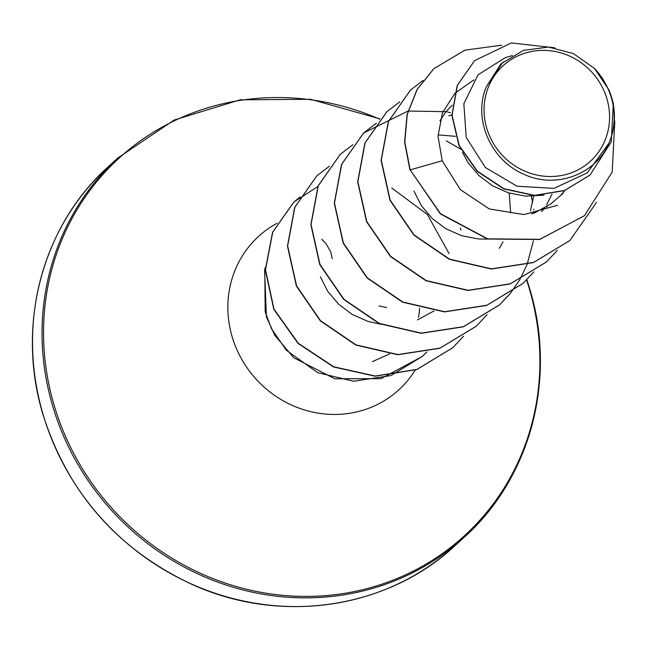 <?xml version="1.0" encoding="UTF-8"?>
<svg xmlns="http://www.w3.org/2000/svg" width="649" height="649" viewBox="0 0 649 649"><rect width="100%" height="100%" fill="white"/><g stroke="black" fill="none" stroke-linecap="round" stroke-linejoin="round"><path stroke-width="0.97" d="M486.645 127.869A64.697 61.079 -132.5 0 1 528.976 52.034A64.697 61.079 -132.5 0 1 606.977 99.005A64.697 61.079 -132.5 0 1 564.654 174.841A64.697 61.079 -132.5 0 1 486.645 127.869M613.321 103.386L612.956 102.485C615.658 115.7 614.652 128.413 609.946 140.63C598.143 173.251 557.215 189.67 524.433 174.508C491.017 160.822 472.456 118.913 486.385 86.698L502.375 63.002L523.573 50.33L548.494 47.061L573.367 53.559L594.638 68.599L608.811 89.749A69.946 66.028 -132.5 0 1 611.739 97.942A69.946 66.028 -132.5 0 1 611.853 98.348L613.321 103.386L611.277 141.79L590.119 174.946L564.654 190.433L534.5 195.349L503.924 188.697L477.461 171.231L459.192 145.433L452.069 115.206L457.415 85.303L474.654 60.584L511.363 42.939L554.765 47.799M439.9 120.803L446.017 111.587L452.256 105.17M448.784 115.733L451.866 114.905M438.326 134.887L455.444 136.322M460.328 228.124L460.936 230.111M544.065 195.211L525.317 196.112L508.37 192.826L492.648 185.857L479.011 175.652L468.205 162.842L462.51 152.458M565.028 190.4L560.444 195.609M563.129 193.329L550.741 203.997L535.725 212.304L531.572 213.854M552.048 194.075L546.604 204.751M544.43 208.069L541.704 211.728M487.853 239.108L478.5 238.97L461.561 235.684L445.839 228.716L432.202 218.502L421.396 205.701L413.989 191.09M533.648 196.298L530.387 210.803M509.205 193.086L510.674 212.937M503.007 241.834L499.3 248.397M433.93 310.976L417.437 319.941M380.606 324.224L367.934 321.393L352.212 314.424L338.583 304.211L327.777 291.409L320.371 276.798M512.41 55.554L505.109 57.737L478.021 74.846L463.832 103.743L466.225 137.474L485.371 167.515L517.01 186.206L553.922 188.405L587.248 172.885L608.819 143.372M608.859 143.388L609.946 140.63A69.443 65.557 -132.5 0 0 594.638 68.599M486.385 86.698L500.59 64.462L503.567 61.939M584.278 215.809L539.814 239.327L487.691 238.84L440.582 213.748L410.168 169.868L440.387 213.927L487.496 239.019L539.619 239.505L584.376 215.719M474.557 60.673L457.221 85.481L451.874 115.384L458.997 145.611L477.266 171.409L503.729 188.875L534.305 195.527L564.46 190.611L590.022 175.035M584.481 215.63L612.21 172.058L614.814 121.006M501.669 45.219L465.009 50.143L433.921 68.616L417.21 89.384L407.231 114.492L404.798 142.017L410.168 169.868L442.22 160.765L460.328 189.638L489.289 208.946L523.946 214.584L557.548 205.279M473.957 79.859L455.03 93.188L442.464 112.748L438.002 136.201L442.22 160.765M389.546 353.932L372.421 361.607M409.973 170.046L404.603 142.196L407.037 114.67L417.015 89.562L433.824 68.705M569.741 240.617L533.437 262.569L491.285 269.035L449.384 259.324L413.884 235.108L389.984 200.29L381.085 160.368L388.321 121.631L410.468 90.089M546.361 262.026L510.065 283.986L467.913 290.46L426.012 280.757L390.511 256.558L366.588 221.755L357.672 181.834L364.892 143.096L386.934 111.636L399.735 101.901M522.916 283.491L486.612 305.436L444.468 311.893L402.567 302.174L367.083 277.959L343.175 243.148L334.267 203.234L341.496 164.505L363.537 133.053L407.953 111.084M408.107 111.052L445.952 111.669M447.129 111.92L450.471 112.723M531.336 196.339L532.651 202.383M533.746 209.254L533.819 209.87M534.159 212.929L534.208 213.432M533.421 240.811L527.102 264.524M527.045 264.662L519.662 279.906M519.598 280.027L510.422 293.299M510.341 293.405L499.454 304.965L463.256 326.845L421.104 333.318L379.194 323.616L343.686 299.408L319.77 264.589L310.863 224.668L318.099 185.93L340.238 154.381M476.106 326.35L439.803 348.286L397.667 354.743L355.774 345.033L320.281 320.825L296.374 286.022L287.458 246.117L294.678 207.388L316.801 175.838M452.718 347.75L416.82 369.557L375.122 376.201L333.545 366.969L298.078 343.443L273.805 309.322L265.327 269.976L272.539 232.326L293.762 202.131L299.887 197.036M422.166 356.544L381.052 378.643L334.827 378.789L293.713 357.745L274.852 335.387L266.414 316.923L264.589 270.049L265.327 269.992M596.601 202.31L569.838 240.528L533.632 262.391L491.48 268.856L449.579 259.146L414.078 234.93L390.179 200.111L381.279 160.189L388.516 121.452L410.566 90L423.099 80.444M557.337 250.376L546.458 261.936L510.26 283.808L468.116 290.281L426.206 280.579L390.706 256.379L366.782 221.577L357.867 181.655L365.087 142.918L387.129 111.458L399.816 101.788M533.859 271.899L523.013 283.402L486.807 305.257L444.662 311.715L402.761 301.996L367.277 277.78L343.37 242.969L334.462 203.056L341.69 164.327L363.732 132.875L376.396 123.229M510.447 293.332L499.649 304.787L463.451 326.666L421.298 333.14L379.389 323.437L343.881 299.23L319.965 264.411L311.058 224.489L318.294 185.752L340.336 154.292L352.894 144.711M446.301 140.906L460.717 149.165M487.123 314.651L476.204 326.26L440.006 348.107L397.861 354.565L355.968 344.854L320.476 320.647L296.569 285.844L287.653 245.939L294.873 207.209L316.899 175.749L329.473 166.152M463.646 336.182L452.815 347.661L417.015 369.378L375.317 376.022L333.74 366.79L298.272 343.264L274 309.143L265.522 269.797L272.734 232.147L293.956 201.953L317.832 186.563M391.736 187.999L427.342 214.462L449.059 253.564M426.88 351.936L422.264 356.455L391.136 375.414M390.528 375.641L353.681 381.239L317.677 372.68L286.314 350.225L271.542 328.808L265.173 311.869L264.784 269.87A79.3 74.862 47.5 0 1 265.319 267.81M265.327 267.283A79.3 74.862 47.5 0 0 264.589 270.049M42.802 413.494A256.834 242.458 -132.5 0 1 108.213 166.761C42.964 225.219 15.746 323.697 42.704 413.673C67.642 492.891 117.875 550.011 193.394 585.041C282.737 625.052 388.678 607.91 455.071 545.639A256.834 242.458 -132.5 0 1 42.802 413.494M529.99 290.2A256.834 242.458 -132.5 0 1 464.579 536.934A256.834 242.458 -132.5 0 1 52.309 404.781A256.834 242.458 -132.5 0 1 117.72 158.056L108.213 166.761M526.566 279.987A255.876 241.55 -132.5 0 1 529.665 289.9A255.876 241.55 -132.5 0 1 362.264 589.803A255.876 241.55 -132.5 0 1 53.77 404.051A255.876 241.55 -132.5 0 1 122.839 154.754A255.876 241.55 -132.5 0 1 379.665 119.173M415.149 370.157A103.945 98.129 -132.5 0 1 316.014 412.764A103.945 98.129 -132.5 0 1 232.026 336.32A103.945 98.129 -132.5 0 1 277.099 223.232M419.595 308.137A78.342 73.954 -132.5 0 1 418.508 317.215M455.071 545.639L464.579 536.934C529.835 478.475 557.045 379.998 530.087 290.022L526.858 279.695M379.916 118.881L310.611 99.297L240.162 99.824L174.208 120.024L117.72 158.056M502.285 62.912L500.59 64.462M546.864 207.128L547.139 206.431M332.239 258.667L330.779 251.917L325.684 243.197L321.782 239.262M386.512 307.504L379.057 305.922"/></g></svg>
